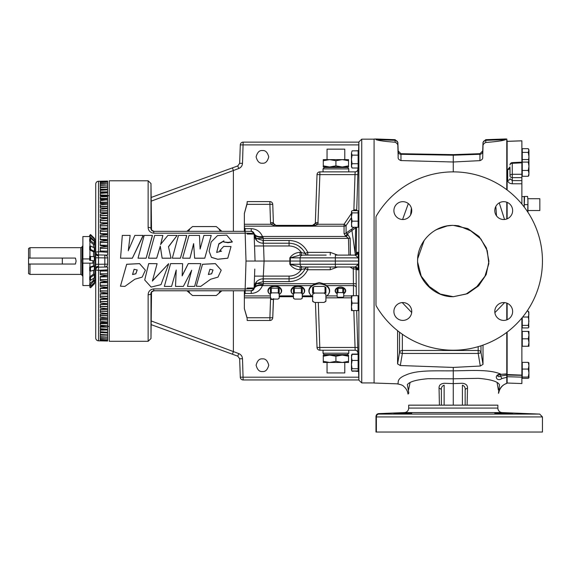<?xml version="1.0" encoding="UTF-8"?>
<svg xmlns="http://www.w3.org/2000/svg" width="571" height="571" viewBox="0 0 571 571"><rect width="100%" height="100%" fill="white"/><g stroke="black" fill="none" stroke-linecap="round" stroke-linejoin="round"><path stroke-width="0.86" d="M168.252 265.13L168.631 263.681L152.371 281.075L157.111 263.674L148.696 263.638L144.713 279.983L151.151 287.077L161.001 284.636L168.252 265.13M168.631 263.681L152.378 280.896M157.111 263.674L148.696 263.595L144.713 279.983M254.78 269.034L254.131 287.591A9.036 9.036 0 0 1 263.16 278.869L264.087 261.047L246.015 261.047L245.152 288.912L153.77 288.912C150.187 289.418 148.31 291.36 148.139 294.743L148.139 341.308L109.275 341.308L109.275 180.786L148.139 180.786L148.139 227.351A2.855 1.199 -0 0 1 150.987 228.507C150.951 230.027 151.879 230.962 153.77 231.319L250.99 231.319M182.62 263.638L170.586 263.595L164.362 286.414L171.578 286.414L176.203 270.147L175.511 286.414L183.355 286.414L191.649 270.39L187.466 286.414L194.625 286.414L200.835 263.631L188.28 263.631L182.149 275.907L182.62 263.638L170.586 263.638L164.362 286.414M200.835 263.631L188.28 263.588L182.149 275.65M191.649 270.226L187.466 286.414M176.203 269.99L175.511 286.414M221.213 270.197L215.367 263.595L202.505 264.266L196.281 286.192L200.706 286.414L210.635 279.24L218.001 277.113L221.213 270.197L215.367 263.638L202.505 264.316L196.281 286.192M145.391 270.197L139.552 263.595L126.683 264.266L120.46 286.192L124.885 286.414L134.813 279.24L142.179 277.113L145.391 270.197L139.552 263.638L126.683 264.316L120.46 286.192M209.122 251.147L211.413 257.364L217.694 259.263L227.793 258.228L231.019 246.558L223.711 246.415L219.742 250.683L221.534 251.119L216.68 252.418L218.829 243.781L223.911 240.848L223.775 242.004L228.029 242.382L232.29 241.811L226.687 235.124L217.508 235.58L211.156 242.004L209.122 251.147L211.413 257.3L217.694 259.234L227.793 258.178L231.019 246.558M219.742 250.683L221.527 251.204M216.68 252.489L218.814 244.131L223.903 241.041M223.775 242.004L228.029 242.711L232.29 242.018M120.552 258.178L132.365 258.228L143.114 235.859L143.114 235.409L134.856 235.409L128.282 250.619L130.145 235.409L122.308 235.409L120.552 258.178L132.365 258.178L143.114 235.409M128.282 250.805L130.145 235.409M148.467 258.178L156.682 258.228L160.28 246.394L162.143 258.228L171.022 258.228L168.474 246.658L177.131 235.409L167.903 235.409L160.644 244.374L162.871 235.409L154.677 235.409L148.467 258.178L156.682 258.178L160.28 246.137L162.143 258.178L171.022 258.178M160.644 244.666L162.871 235.409M168.474 246.908L177.131 235.409M138.032 258.178L146.119 258.228L152.386 235.859L152.386 235.409L144.192 235.409L138.032 258.178L146.119 258.178L152.386 235.409M172.321 258.178L180.407 258.228L186.681 235.859L186.681 235.409L178.487 235.409L172.321 258.178L180.407 258.178L186.681 235.409M182.592 258.178L189.972 258.228L193.626 243.903L194.632 258.22L204.768 258.22L211.227 235.409L203.89 235.409L200.107 249.049L199.472 235.409L189.008 235.409L182.592 258.178L189.972 258.178L193.626 243.603L194.632 258.163L204.768 258.163L211.227 235.409M246.015 261.047L245.152 233.182L153.77 233.182C150.187 232.675 148.31 230.727 148.139 227.351M107.619 264.187A2.855 2.855 0 0 1 107.569 264.737A2.855 2.855 0 0 0 107.619 264.187L104.821 264.187L104.821 267.042C106.527 266.843 107.462 265.893 107.619 264.187L107.619 257.906A2.855 2.855 0 0 0 106.806 255.901M107.619 288.048L107.619 269.847L98.533 270.333L98.533 267.149L107.619 266.992L107.619 269.847L105.307 270.119M107.619 252.239L107.619 255.101L98.533 254.944L98.533 251.761L107.619 252.239L107.619 245.373M100.253 248.328L107.619 248.199L107.619 239.642M100.253 242.497L107.619 242.368L107.619 234.039M100.253 236.765L107.619 236.644L107.619 228.6M100.253 231.176L107.619 231.055L107.619 223.354M100.253 225.752L107.619 225.638L107.619 218.329M100.253 220.534L107.619 220.42L107.619 213.554M104.821 255.051C106.527 255.244 107.462 256.193 107.619 257.906L104.821 257.906L104.821 255.051A2.855 2.855 0 0 1 105.371 255.116M100.253 327.112L107.619 327.176L100.253 326.84L100.253 326.269L107.619 325.848L100.253 326.262L100.253 328.675L107.619 329.26L100.253 329.61L107.619 329.481L107.619 327.747M102.844 332.536L107.619 332.45L107.619 330.509M107.412 265.265A2.855 2.855 0 0 1 107.155 265.751A2.855 2.855 0 0 0 107.412 265.265M106.806 266.186A2.855 2.855 0 0 1 106.384 266.543A2.855 2.855 0 0 0 106.806 266.186M107.619 191.585L107.619 181.078L98.526 181.271L98.533 251.761L95.735 252.089A2.855 2.855 0 0 0 98.533 254.944L98.512 255.779A2.855 2.02 180 0 1 95.735 253.76L95.735 257.792L98.533 257.792L98.512 255.779M107.619 194.34L107.619 191.849L100.253 191.913M106.22 183.155L100.253 183.134L100.253 182.199L107.619 181.885L100.253 181.878L100.253 181.264L103.986 181.164L98.533 181.271A2.855 2.834 0 0 0 95.735 184.105L95.735 252.089A2.855 2.855 0 0 0 98.533 254.944M105.264 184.876L100.253 184.833L100.253 183.584L107.619 183.234M107.619 199.515L107.619 195.182L100.253 195.253L100.253 193.412L107.619 192.834L107.619 193.333M107.619 195.182L100.253 194.982M107.619 203.376L107.619 200.021L100.253 199.55L100.253 196.874L107.619 196.588M107.619 207.573L107.619 204.147L100.253 203.619L100.253 200.699L107.619 199.664L100.253 199.55M100.253 215.545L107.619 215.438L107.619 208.593L100.253 208.008L100.253 204.861L107.619 204.147L107.619 203.711L100.253 203.376M103.986 251.854L100.253 251.604L100.253 247.357L107.619 246.465L100.253 245.623L100.253 241.433L107.619 240.541L100.253 239.727L100.253 235.616L107.619 234.738L100.253 233.953L100.253 229.949L107.619 229.085L100.253 228.329L100.253 224.46L107.619 223.618L100.253 222.897L100.253 219.171L107.619 218.358L100.253 217.679L100.253 214.125L107.619 213.34L100.253 212.705L100.253 209.35L107.619 208.593L107.619 208.072L100.253 207.944L100.253 207.573M100.253 239.306L107.619 239.492M100.253 245.116L107.619 245.28M107.619 251.14L100.253 251.026L107.619 251.14M107.619 192.134L100.253 192.199L107.619 192.834M106.377 255.551A2.855 2.855 0 0 0 105.899 255.28M107.619 282.595L100.253 282.781M107.619 288.255L107.619 285.45L100.253 285.329M107.619 293.765L107.619 288.348L100.253 288.476M107.619 296.306L107.619 293.901L100.253 294.029L100.253 296.192L107.619 296.306L107.619 298.476L100.253 297.634L100.253 293.758L107.619 293.002L100.253 292.138L100.253 288.141L107.619 287.349L100.253 286.471L100.253 282.367L107.619 281.546L100.253 280.661L100.253 276.471L107.619 275.629L100.253 274.737L100.253 270.49L103.986 270.233M107.619 299.268L107.619 298.476L100.253 299.197L100.253 302.916L107.619 303.736L107.619 299.268L100.253 299.397L100.253 301.395L107.619 301.502M107.619 304.436L107.619 303.736L100.253 304.414L100.253 307.962L107.619 308.754L107.619 304.436L100.253 304.564L100.253 306.363L107.619 306.47M107.619 309.361L107.619 308.754L100.253 309.382L100.253 312.744L107.619 313.5L107.619 309.361L100.253 309.489L100.253 311.074L107.619 311.174M100.253 314.079L107.619 314.014L107.619 313.5L100.253 314.079L100.253 317.226L107.619 317.947L107.619 313.036M107.619 318.382L107.619 317.947L100.253 318.475L100.253 321.394L107.619 322.073L107.619 318.382L100.253 318.475M107.619 317.919L107.619 317.226M107.619 322.429L100.253 322.544L100.253 323.407L107.619 323.486L107.619 322.429L100.253 322.558L100.253 325.22L107.619 325.848L107.619 323.486M100.253 330.181L107.619 329.959L100.253 329.61L100.253 331.751L107.619 332.279L100.253 332.572L107.619 332.907L100.739 332.565M107.619 337.768L107.619 338.91L107.619 337.097L100.253 336.676L100.253 335.127L107.619 335.02L107.619 332.907M107.619 338.953L107.619 340.209L100.253 339.888L100.253 338.953L107.619 338.86L100.253 338.503L100.253 337.254L107.619 337.097L107.619 335.02L104.043 335.084M95.735 257.792L95.735 270.004L98.533 270.333L98.533 340.837L107.619 341.015L100.253 340.83L100.253 340.209L107.619 340.18L107.619 338.91L106.22 338.931M98.533 340.837L107.619 341.015L107.619 340.209L106.927 340.216L107.619 340.18M107.619 189.179L100.253 189.237L100.253 187.666L107.619 187.195L100.253 186.967L100.253 185.411L107.619 184.997M107.619 192.605L100.253 192.477L100.253 190.343L107.619 189.815L100.253 189.522M107.619 195.953L100.253 195.824L107.619 196.246M100.253 212.069L100.253 212.605L107.619 212.733M100.253 216.837L100.253 217.53L107.619 217.658M100.253 221.869L100.253 222.69L107.619 222.818M100.253 227.115L100.253 228.065L107.619 228.193M98.533 267.149A2.855 2.855 0 0 0 95.735 270.004A2.855 2.855 0 0 1 98.533 267.149L98.533 264.294L104.821 264.187L104.821 257.906L98.533 257.792L98.533 264.294L95.735 264.294M100.253 314.143L100.253 315.506L107.619 315.599M100.253 318.511L100.253 319.624L107.619 319.71M107.619 334.899L100.253 334.42L100.253 332.572M98.533 340.816A2.855 2.834 180 0 1 95.735 337.982L95.735 270.004M95.735 326.983L95.735 315.206L95.735 326.983M95.735 192.134L95.735 189.158M95.735 214.617L95.735 219.585M95.735 223.389L95.735 222.162M95.735 225.509L95.735 224.903M95.735 252.089L95.735 253.76M95.735 282.481L95.735 297.191M95.735 302.502L95.735 307.469M95.735 261.047L95.735 271.56M95.735 275.186L95.735 276.535M95.735 207.623L95.735 242.946M95.735 246.908L95.735 250.533M100.253 181.264L100.253 181.878M100.253 183.584L100.253 184.833M100.253 182.199L100.253 183.134M100.253 340.209L100.253 340.83M100.253 338.953L100.253 339.888M100.253 337.254L100.253 338.503M94.757 239.128L90.539 234.538L89.668 235.395L90.539 234.538L94.336 238.264L94.772 240.105L94.772 239.285L94.772 282.959L94.201 282.873M94.336 277.82L90.539 280.368L89.668 279.776L89.668 276.842L90.539 277.435L94.336 274.879L94.336 277.82L94.772 277.113L94.772 274.18L93.53 274.18L93.53 270.24M94.336 269.99L90.539 271.168L89.668 270.897L89.668 267.142L90.539 267.414L94.336 266.236L94.336 269.99L94.772 269.669L94.772 265.915L93.53 265.915L93.53 260.726L89.668 260.312L93.53 260.726M94.336 251.319L94.772 251.84L94.772 248.421L94.336 247.9L94.336 251.319L90.539 249.413L89.668 249.855L89.668 246.436L90.539 245.994L94.336 247.9M94.336 243.703L94.772 244.545L94.336 241.383L94.336 243.703L90.539 240.619L89.668 241.326L89.668 239.006L90.539 238.3L94.336 241.383M93.53 256.607L93.53 251.84L89.668 249.855M93.53 247.493L93.466 244.409L89.668 241.326M93.53 240.726L93.466 239.941L89.668 236.216L90.539 235.359L94.336 239.085M94.772 281.788L94.336 282.745L94.772 280.183L90.539 284.615L89.668 283.816L93.466 280.332L93.53 278.355M89.918 267.064L89.918 263.16L92.852 263.16L92.973 260.654M89.918 270.975L89.918 276.678M89.918 279.947L89.918 283.587M94.336 274.879L94.772 274.18M90.539 277.435L90.539 280.368M89.668 276.842L93.53 274.18M94.336 266.236L94.772 265.915M90.539 267.414L90.539 271.168M89.668 267.142L93.53 265.915M90.539 245.994L90.539 249.413M90.539 238.3L90.539 240.619M94.336 238.264L94.772 239.285M90.539 234.538L90.539 235.359M89.668 235.395L89.668 236.216M93.466 239.941L94.772 240.105M95.735 280.175L94.757 280.332M89.668 285.421L90.539 286.221L89.668 285.421L89.668 283.816M94.336 283.915L90.539 287.798L89.668 286.849L90.539 287.727L94.772 282.873M90.411 286.107L89.668 286.928L90.539 287.798M89.668 260.312L89.668 256.386L94.772 256.8M90.539 256.293L90.539 260.219M90.539 284.615L90.539 286.221L94.336 282.745M94.772 244.545L93.53 244.545M94.772 251.84L93.53 251.84M94.772 280.183L93.53 280.183M89.918 263.16L82.881 263.16L82.881 285.543L89.797 285.543M89.918 238.806L89.918 236.544L90.518 237.051L89.918 236.544L82.881 236.544L82.881 263.16M83.245 263.267L81.996 263.267L81.853 261.047L81.996 258.82L83.245 258.82M29.977 274.408L28.55 273.588L28.55 248.506L29.977 247.678L29.977 258.056L75.443 258.056L76.114 261.047L75.443 264.038L29.977 264.038L29.977 274.408L80.825 274.408L82.06 275.122L82.881 276.542M29.977 258.056L28.55 258.056M28.55 264.038L29.977 264.038M82.881 258.927L89.668 258.927M89.918 241.533L89.918 246.308M89.918 249.977L89.918 256.358M358.124 310.567L358.124 295.707L358.502 295.764L358.502 310.567L352.107 310.567L351.443 306.855L351.443 310.567L352.107 310.567M358.609 308.99L358.502 297.205M358.31 355.447L358.502 370.094L358.124 370.094L358.502 370.094M358.752 368.609L358.502 358.766M358.431 356.568L358.395 355.919M358.303 355.797L358.31 356.333M358.567 261.147L358.481 264.237L355.162 266.992L354.156 266.992A2.855 2.855 -90 0 1 357.011 269.833L358.01 269.833L358.567 261.147A2.855 2.677 -174.6 0 0 358.567 261.047L289.847 261.047L289.854 264.237C292.302 267.663 295.692 269.498 300.039 269.748L305.2 268.627L307.783 269.748L330.259 269.748L337.632 266.992M356.882 269.062L357.011 269.833M356.168 267.828L356.111 269.055A2.855 2.591 3.8 0 0 355.169 267.178M356.29 295.707L356.111 269.055L353.256 268.977L354.056 266.992M357.981 354.37L356.675 310.567M328.189 294.515A10.378 7.337 180 0 0 326.662 285.621L353.456 285.621L353.256 268.977L349.98 266.992M351.443 217.708L346.076 225.581L346.076 233.047L347.896 234.481L350.173 238.314L348.46 238.385L345.476 235.923L344.056 233.632L344.056 224.253L351.443 213.426M350.173 238.314L350.423 255.101M348.924 255.101L348.46 238.385L263.302 238.385L263.374 243.217M347.896 234.481A2.855 1.442 -54 0 1 346.233 236.473L262.432 236.473L263.302 238.385L256.458 238.514L263.067 240.47L289.062 240.47C297.584 240.805 303.822 244.766 307.783 252.346L330.259 252.346L337.632 255.101M356.604 227.244L356.589 227.965L355.433 228L347.139 233.939A2.855 1.442 -54 0 1 345.476 235.923M355.083 210.663L353.877 209.857L355.012 174.619L319.881 174.619L317.904 224.253L344.056 224.253L346.076 225.581A2.855 2.02 -0 0 1 344.056 226.166L313.179 226.166L317.904 224.253L315.199 223.432L312.501 225.374L275.9 225.352L273.538 223.432L273.388 222.619L272.745 204.347L273.388 222.619L270.533 222.619L269.897 204.347L272.745 204.347A2.855 2.855 0 0 0 269.897 201.592L247.193 201.592L269.897 201.592L269.897 204.347L247.065 204.347L247.193 201.592M356.589 227.965L356.24 254.188M355.612 255.144L355.119 253.117L355.64 227.244M353.328 210.663L353.877 209.857L356.725 209.85L356.718 210.663M356.432 210.663A2.855 1.998 -179.1 0 0 356.725 209.85L357.86 174.619L355.012 174.619L355.148 171.864A2.855 2.855 90 0 0 358.003 169.109L357.86 174.619M344.056 233.632A2.855 2.02 -0 0 0 346.076 233.047L354.313 227.244M355.119 253.117L351.743 229.064M353.827 310.567L355.148 350.223A2.855 2.855 -90 0 1 358.003 352.978M315.456 302.452L317.026 347.468L357.86 347.475M247.157 288.062L254.116 288.02L253.945 288.897A9.036 6.188 -159.9 0 1 262.432 285.621L311.866 285.621L315.142 283.701L319.26 282.538L323.386 283.701L356.283 283.751M300.039 269.748L300.039 266.992L355.162 266.992A2.855 2.855 -90 0 1 358.01 269.833M326.169 266.992L335.398 266.992L335.334 264.237L358.481 264.237A2.855 0.892 -179.4 0 1 358.502 264.33M330.259 266.992L330.259 269.748M254.131 287.591L254.116 288.02A9.036 3.59 -178 0 1 263.145 284.736L263.302 283.701L256.458 283.573L254.131 287.591L256.522 281.781A2.855 1.684 -137.3 0 0 256.458 283.573L263.067 281.624L263.16 278.869L289.062 278.869L289.062 281.624C297.584 281.289 303.822 277.328 307.783 269.748L307.783 266.992A2.855 2.855 0 0 0 305.2 268.627L303.936 270.875M356.211 261.047L335.334 261.047L335.334 264.237L300.096 264.237A2.855 2.784 -90 0 0 302.873 266.992L301.324 266.992L301.324 269.748C298.276 273.859 294.186 275.979 289.062 276.114L289.062 278.869C296.413 278.577 301.795 275.165 305.2 268.627L304.678 269.648M300.039 266.992L289.854 264.237M254.53 276.114L289.062 276.114M253.945 288.897L251.261 290.775L251.261 293.415C256.6 293.13 260.319 290.532 262.432 285.621L263.145 284.736M244.352 290.503L244.352 294.807L245.13 293.415L245.152 290.775L250.99 290.775M263.067 281.624L263.374 278.869M302.409 272.874L298.647 276.079M298.59 276.114L297.448 276.778M297.398 276.807L296.428 277.278M295.221 277.777L294.036 278.163M273.538 298.654L272.745 317.747A2.855 2.855 0 0 1 269.897 320.495L247.193 320.495L269.897 320.495A2.855 2.855 0 0 0 272.745 317.747L273.388 299.468L270.533 299.468L269.897 317.747L272.745 317.747M247.143 318.982L247.193 320.495M279.19 296.72L293.458 296.72M302.259 296.72L312.837 296.734M311.866 285.621A10.378 7.337 180 0 0 310.331 294.515M313.715 284.601A10.121 7.159 180 0 0 309.147 290.368A10.121 7.159 180 0 0 309.139 290.625M325.913 296.527A10.15 7.173 180 0 0 329.403 290.882A10.15 7.173 180 0 0 319.26 283.937A10.15 7.173 180 0 0 309.125 290.882A10.15 7.173 180 0 0 312.615 296.527M326.662 285.621L324.813 284.601A10.121 7.159 180 0 1 329.381 290.368L329.403 290.882M324.407 355.098L323.008 353.192L323.086 350.223L319.881 350.223L355.148 350.223M357.931 352.978C357.717 351.301 356.768 350.38 355.083 350.223L348.738 350.223L348.81 353.192L323.008 353.192M324.407 354.591L347.411 354.591L348.81 353.192M323.279 356.225L329.595 355.098L335.912 356.225L342.229 355.098L348.546 356.225L348.546 355.098L323.279 355.098L323.279 361.343L329.595 362.471L323.279 362.471L323.279 361.343M348.546 362.471L329.595 362.471L335.912 361.343L342.229 362.471L348.546 361.343L348.546 362.471M344.784 362.471L344.784 372.934L327.04 372.934L327.04 362.471M348.546 356.225L348.546 361.343M335.912 356.225L335.912 361.343M317.026 347.468A2.855 2.855 0 0 0 319.881 350.223A2.855 2.855 0 0 1 317.026 347.468M189.715 293.151A2.855 2.855 0 0 0 186.903 290.775L192.527 295.528L216.273 295.528L219.086 293.151A2.855 2.855 0 0 1 221.898 290.775L219.086 293.151M148.139 294.743A2.855 1.199 0 0 0 150.987 293.587C150.951 292.066 151.879 291.124 153.77 290.775L245.152 290.775L245.152 288.912C250.669 288.912 253.652 288.619 254.116 288.02A2.855 2.855 0 0 1 251.261 290.775M153.77 288.912L153.77 290.775M233.382 290.775L233.382 351.629L232.411 354.213L151.472 324.756L237.779 356.168L238.749 353.585L151.515 321.066M238.749 353.585C241.041 354.548 242.29 356.268 242.504 358.745L239.649 358.745L237.779 356.168A2.855 2.855 0 0 1 237.85 356.19M358.781 377.195L240.298 377.195L239.649 358.745A2.855 2.855 0 0 0 239.649 358.674M242.504 358.745L243.146 379.951A2.855 2.855 0 0 1 240.298 377.195M243.146 379.951L358.873 379.951M151.429 293.059L151.451 292.909C151.229 292.216 152.107 291.503 154.091 290.775C152.15 291.346 151.265 292.109 151.429 293.059A1.427 1.413 -1 0 0 151.451 292.866L151.465 293.408M148.139 341.308L150.987 338.553L150.987 293.587L151.472 293.573M244.352 294.807L244.352 308.611L247.065 317.747L269.897 317.747L269.897 320.495M244.352 226.166L244.352 224.253L270.832 224.253L275.557 226.166L244.352 226.166L244.352 231.583M247.1 203.861L244.359 213.475L244.352 224.253M326.169 255.101L302.873 255.101A2.855 2.784 90 0 0 300.096 257.856L290.311 257.856L300.039 255.101L302.873 255.101L301.324 255.101L301.324 252.346C298.276 248.235 294.186 246.108 289.062 245.973L263.566 245.973L263.16 243.217A9.036 9.036 0 0 1 254.131 234.495L255.059 261.047L254.53 245.973L263.566 245.973L264.087 261.047L289.847 261.047L289.854 257.856C292.302 254.43 295.692 252.589 300.039 252.346L305.2 253.46L307.783 252.346L307.783 255.101A2.855 2.855 0 0 1 305.2 253.46L303.936 251.211M262.424 358.888C259.441 358.531 257.335 360.636 256.108 365.204C257.335 369.78 259.441 371.885 262.424 371.521C265.415 371.885 267.521 369.78 268.741 365.204C267.521 360.636 265.415 358.531 262.424 358.888M351.443 363.599L351.443 366.818M355.683 371.243L358.574 371.443M358.574 150.651L355.683 150.851M351.443 155.276L351.443 158.488M262.424 150.566C259.441 150.209 257.335 152.314 256.108 156.882C257.335 161.457 259.441 163.563 262.424 163.199C265.415 163.563 267.521 161.457 268.741 156.882C267.521 152.314 265.415 150.209 262.424 150.566M151.515 292.637L150.987 338.553M247.1 318.233L244.352 308.611M347.411 166.989L348.81 168.902L348.738 171.864L355.098 171.864C356.768 171.707 357.717 170.793 357.931 169.109L358.003 169.109M244.352 227.287L245.13 228.671L245.152 233.182C250.669 233.175 253.652 233.475 254.116 234.074A9.036 3.59 178 0 0 263.145 237.35M151.429 229.028A1.427 1.413 1 0 1 151.451 229.228L151.451 229.185C151.229 229.877 152.107 230.591 154.091 231.319C152.15 230.748 151.265 229.985 151.429 229.028L151.465 228.678M254.131 234.495L256.522 240.312A2.855 1.684 137.3 0 1 256.458 238.514L254.131 234.495L253.945 233.189A9.036 6.188 159.9 0 0 262.432 236.473C260.319 231.562 256.6 228.964 251.261 228.671L251.261 231.319L253.945 233.189M289.062 245.973L289.062 243.217L263.16 243.217L263.067 240.47M300.039 255.101L300.039 252.346M330.259 255.101L330.259 252.346M356.882 253.032L357.011 252.261L358.01 252.254L358.581 261.047M358.567 260.947A2.855 2.677 174.6 0 1 358.567 261.047L358.481 257.856L355.162 255.101L354.156 255.101A2.855 2.855 90 0 0 357.011 252.261M358.502 257.757A2.855 0.892 179.4 0 1 358.481 257.856L335.334 257.856L335.398 255.101L355.162 255.101A2.855 2.855 90 0 0 358.01 252.254M289.062 240.47L289.062 243.217C296.413 243.517 301.795 246.929 305.2 253.46L304.678 252.439M302.409 249.22L298.647 246.015M298.59 245.98L297.448 245.316M297.398 245.287L296.428 244.809M295.221 244.317L294.036 243.931M312.501 225.374L312.501 226.209L313.179 226.166L312.837 225.352A2.855 2.855 0 0 0 315.199 223.432L315.349 222.619A2.855 2.855 0 0 1 315.342 222.776M312.501 226.209L276.236 226.209L275.557 226.166L275.9 225.352M270.533 222.619L270.832 224.253L273.538 223.432A2.855 2.855 0 0 0 274.465 224.76M247.143 203.112L244.352 213.483M318.204 222.619L315.349 222.619L317.026 174.619A2.855 2.855 0 0 1 319.881 171.864L355.148 171.864M319.881 171.864L319.881 174.619L317.026 174.619A2.855 2.855 0 0 1 319.881 171.864L323.086 171.864L323.008 168.902L348.81 168.902M347.411 167.503L324.407 167.503L323.008 168.902M335.912 165.861L329.595 166.989L323.279 165.861L323.279 166.989L342.229 166.989L348.546 165.861L348.546 166.989L342.229 166.989L335.912 165.861L335.912 160.744L329.595 159.616L323.279 160.744L323.279 159.616L348.546 159.616L348.546 160.744L342.229 159.616L335.912 160.744M323.279 165.861L323.279 160.744M344.784 159.616L344.784 149.152L327.04 149.152L327.04 159.616M348.546 165.861L348.546 160.744M247.157 234.031L254.116 234.074A2.855 2.855 0 0 0 251.261 231.319M189.715 228.942A2.855 2.855 0 0 1 186.903 231.319L192.527 226.566L216.273 226.566L219.086 228.942A2.855 2.855 0 0 0 221.898 231.319L219.086 228.942M153.77 233.182L153.77 231.319M233.382 231.319L233.382 170.458L232.411 167.881L151.472 197.338L237.779 165.925L238.749 168.509L151.515 201.028M238.749 168.509C241.041 167.539 242.29 165.818 242.504 163.342L239.649 163.342L237.779 165.925A2.855 2.855 0 0 0 237.85 165.897M358.781 144.891L240.298 144.891L239.649 163.342A2.855 2.855 0 0 1 239.649 163.42M242.504 163.342L243.146 142.136A2.855 2.855 0 0 0 240.298 144.891M243.146 142.136L358.873 142.136M151.515 229.456L150.987 183.541L150.987 228.507L151.472 228.514M506.777 382.856L506.777 383.427A11.891 11.87 -91.2 0 0 498.462 393.305L498.676 393.041C500.217 385.553 505.92 383.519 506.777 383.441L506.777 376.91L506.777 377.324L501.795 378.573C496.549 382.52 493.137 374.433 500.746 374.119L500.774 374.126C489.233 369.009 469.576 370.736 453.267 370.829L453.267 370.822C437.25 371.079 417.872 369.694 406.302 374.84C393.876 379.615 400.499 384.233 396.809 383.819L374.076 383.027L374.076 139.067L376.032 138.996L376.032 139.667C379.201 140.702 385.561 141.551 395.111 142.215C397.145 143.228 398.066 144.613 397.866 146.39L398.165 157.253C397.944 158.731 398.879 159.83 400.963 160.558L453.267 162.007L479.94 160.637C481.981 159.894 482.902 158.788 482.695 157.332L482.995 146.554C482.795 144.813 483.708 143.449 485.743 142.472C495.985 141.708 502.644 140.766 505.713 139.638L485.743 140.33L485.743 139.667L505.713 138.967L505.713 139.638M396.809 383.819C400.813 384.497 403.119 385.361 403.733 386.417C406.145 388.43 407.573 390.992 408.008 394.09L408.829 393.112L407.366 384.583C409.585 381.656 416.487 379.701 428.064 378.701L453.267 378.801L453.267 405.16L409.336 405.16L439.413 405.16L439.049 388.316C438.849 385.311 440.605 383.633 444.317 383.284L453.267 383.612L453.267 367.431L400.307 365.533L397.587 363.913L397.587 330.709M411.684 312.508L402.234 302.594M402.591 219.514L408.336 203.583M453.267 171.864L453.267 154.627L400.963 153.713L398.165 150.958L398.165 151.558L397.866 142.415L395.111 139.667L395.111 140.33L376.032 139.667M505.713 138.967L506.777 139.024L506.777 189.7M506.777 202.22L506.777 218.971M499.247 202.883L504.536 219.478M506.777 303.115L506.777 319.867M506.777 332.386L506.777 376.91M507.134 374.405L507.134 383.034L521.88 383.548L521.88 377.131L507.134 376.724L507.134 375.076L521.88 375.318L521.88 377.131L521.88 375.318L507.134 374.747M504.6 302.616L494.879 312.658M483.009 364.362L480.982 352.4A2.855 0.642 -9.5 0 1 478.177 353.449L480.304 366.025L483.009 364.362L483.009 345.12M480.304 366.025L453.267 367.431M506.777 373.484L506.777 374.112L500.738 374.34L506.777 373.898M453.267 378.794L478.519 378.345C491.231 379.465 498.226 381.649 499.497 384.897L498.462 393.305M496.534 215.881L495.849 206.395M498.347 389.936L497.134 382.806M501.795 378.573L500.596 375.989L506.677 375.154L506.777 376.803M411.405 208.165L410.656 214.41M503.715 302.573A8.915 8.915 0 0 0 494.8 311.495A8.915 8.915 0 0 0 503.715 320.41A8.915 8.915 0 0 0 512.637 311.495A8.915 8.915 0 0 0 503.715 302.573M402.826 302.573A8.915 8.915 0 0 0 393.904 311.495A8.915 8.915 0 0 0 402.826 320.41A8.915 8.915 0 0 0 411.741 311.495A8.915 8.915 0 0 0 402.826 302.573M375.982 304.764A2.855 2.855 0 0 0 376.375 306.213A89.183 89.183 0 0 0 542.45 261.047A89.183 89.183 0 0 0 376.375 215.881A2.855 2.855 0 0 0 375.982 217.323L375.982 304.764M453.267 225.374C434.096 224.96 417.058 242.075 417.601 261.104C417.201 280.011 434.288 297.091 453.267 296.72L467.549 293.658L478.641 285.828L486.199 274.558L488.94 261.297L486.392 247.9L478.976 236.415L467.813 228.593L453.267 225.374M503.715 219.514A8.915 8.915 0 0 0 512.637 210.599A8.915 8.915 0 0 0 503.715 201.677A8.915 8.915 0 0 0 494.8 210.599A8.915 8.915 0 0 0 503.715 219.514M402.826 219.514A8.915 8.915 0 0 0 411.741 210.599A8.915 8.915 0 0 0 402.826 201.677A8.915 8.915 0 0 0 393.904 210.599A8.915 8.915 0 0 0 402.826 219.514M454.609 225.395L458.563 225.823L470.704 230.827L480.975 239.078L487.256 250.655L488.826 263.702L484.943 276.236L476.856 286.628L466.093 294.051L453.267 296.72L440.291 294.072L429.378 286.585L421.22 276.164L417.615 262.075M417.615 260.076L417.672 258.77L424.153 240.441M436.323 229.678L447.114 225.959L451.911 225.402M453.267 383.612L462.225 383.284C465.943 383.641 467.699 385.318 467.492 388.316L467.128 405.16L497.205 405.16L453.267 405.16M497.862 405.16L497.862 408.072A4.518 4.518 0 0 0 502.202 412.59L539.709 414.089L378.737 414.089L378.723 413.611C377.067 413.818 376.153 414.767 375.982 416.466M497.862 408.072L408.679 408.072A4.518 4.518 0 0 1 404.339 412.59L378.723 413.611M511.959 413.64L512.465 413.697M394.076 413.697L394.575 413.64M395.539 413.568L396.46 413.511M397.951 413.433L399.315 413.375M400.235 413.333L402.512 413.254M402.89 413.24L404.589 413.197M406.259 413.161L410.692 413.147M542.45 416.937L542.45 432.033L375.982 432.033L375.982 416.937A2.855 2.855 180 0 1 378.737 414.089A2.855 2.462 -90 0 0 376.375 416.937L542.45 416.937L539.709 414.089M453.267 432.033L417.601 432.033L453.267 432.033M512.637 413.747C513.193 413.475 494.258 412.869 494.8 413.247C494.243 413.59 513.186 414.054 512.637 413.747M411.741 413.247C412.291 412.869 393.355 413.475 393.904 413.747C393.355 414.054 412.298 413.59 411.741 413.247M409.999 382.806L408.529 390.064M467.492 388.316A2.855 1.949 0 0 0 465.158 390.236L465.158 405.16L465.158 390.236C465.479 387.695 464.558 386.017 462.41 385.189L462.41 405.16M441.383 405.16L441.383 390.236L441.383 405.16L439.413 405.16M444.131 405.16L444.131 385.189C441.983 386.01 441.069 387.695 441.383 390.236A2.855 1.949 0 0 0 439.049 388.316M500.746 374.119L500.703 374.34C497.819 375.318 496.834 375.797 497.741 375.775L497.741 375.768C497.998 376.889 498.947 376.974 500.596 375.989L500.596 374.348M399.536 332.222L399.536 352.4L397.587 363.913M478.177 346.676L478.177 350.473L402.348 350.473A2.855 2.334 180 0 0 399.536 352.4A2.855 0.642 -170.5 0 0 402.348 353.449L478.177 353.449L478.177 350.473A2.855 2.334 180 0 1 480.982 352.4L480.982 345.812M358.431 160.729L358.388 162.135M358.367 162.863L358.331 164.348M358.317 164.891L358.31 165.79M358.303 166.297L358.31 166.653M358.431 165.519L358.124 166.86M358.502 163.32L358.716 153.892M358.502 224.888L358.559 213.59M358.124 211.52L358.502 211.52L358.502 226.33M358.124 152L358.502 152L358.502 163.991M263.852 201.592L266.707 201.592L263.852 201.592M302.98 293.994A6.852 4.846 180 0 0 304.107 288.79A6.852 4.846 180 0 0 297.862 285.928L297.862 285.928A6.852 4.846 180 0 0 291.61 288.79A6.852 4.846 180 0 0 292.745 293.994M279.911 293.994A6.852 4.846 180 0 0 281.039 288.79A6.852 4.846 180 0 0 274.794 285.928L274.794 285.928A6.852 4.846 180 0 0 268.541 288.79A6.852 4.846 180 0 0 269.676 293.994M279.19 294.529A6.545 4.625 180 0 0 281.332 290.96L281.303 290.396A6.517 4.611 180 0 0 274.794 285.928A6.517 4.611 180 0 0 268.277 290.396L268.256 290.96A6.545 4.625 180 0 0 270.39 294.529M281.332 290.96A6.545 4.625 180 0 0 274.794 286.485A6.545 4.625 180 0 0 268.256 290.96M302.259 294.529A6.545 4.625 180 0 0 304.4 290.96L304.372 290.396A6.517 4.611 180 0 0 297.862 285.928A6.517 4.611 180 0 0 291.346 290.396L291.324 290.96A6.545 4.625 180 0 0 293.458 294.529M304.4 290.96A6.545 4.625 180 0 0 297.862 286.485A6.545 4.625 180 0 0 291.324 290.96M323.386 283.701L324.813 284.601M343.749 293.665A5.275 3.726 180 0 0 345.398 289.526A5.275 3.726 180 0 0 340.43 287.042L340.43 287.042A5.275 3.726 180 0 0 335.455 289.526A5.275 3.726 180 0 0 337.104 293.665M345.369 290.546A4.939 3.49 180 0 0 345.369 290.425A4.939 3.49 180 0 0 340.43 287.042A4.939 3.49 180 0 0 335.491 290.425A4.939 3.49 180 0 0 335.491 290.546M343.749 293.366A4.953 3.505 180 0 0 345.376 290.66A4.953 3.505 180 0 0 340.43 287.27A4.953 3.505 180 0 0 335.477 290.66A4.953 3.505 180 0 0 337.104 293.366M342.836 288.469L338.018 288.469L338.018 292.545L342.714 292.595A4.033 2.855 0 0 1 343.749 293.323L343.749 289.119A4.104 2.905 0 0 0 342.836 288.469L342.714 292.595M338.018 288.469A4.104 2.905 0 0 0 337.104 289.119L337.104 296.599A4.104 2.905 0 0 0 338.018 297.241L342.836 297.241A4.104 2.905 0 0 0 343.749 296.599L343.749 293.323M337.104 293.323A4.033 2.855 0 0 1 338.139 292.595M338.139 297.291A4.033 2.855 0 0 1 337.104 296.563M343.749 296.563A4.033 2.855 0 0 1 342.714 297.291M342.836 292.545A4.104 2.905 0 0 1 343.749 293.187M337.104 293.187A4.104 2.905 0 0 1 338.018 292.545M351.593 354.969L351.443 364.584L352.107 360.437L351.443 357.403L352.107 354.37L358.124 354.37L358.124 370.95L352.107 370.95L351.443 370.094L352.107 368.73L351.443 364.584L351.443 369.837M352.107 354.37L351.443 355.483M358.124 368.73L352.107 368.73M358.124 360.437L352.107 360.437M358.124 370.95L352.107 371.243L351.793 370.636M351.793 354.684L352.107 354.077L357.974 354.077M352.107 150.851L351.443 152.992L352.107 150.851L358.124 150.851L358.124 168.01L352.107 168.01L351.443 165.868L352.107 163.72L351.443 159.43L352.107 155.141L351.443 152.992L351.443 166.86L352.107 168.01M358.124 155.141L352.107 155.141M358.124 163.72L352.107 163.72M351.443 211.777L351.443 217.03L352.107 212.89L351.443 211.52L352.107 210.663L358.124 210.663L358.124 227.244L352.107 227.244L351.443 224.21L352.107 221.177L351.443 217.03L351.593 226.651M358.124 221.177L352.107 221.177M351.443 226.13L352.107 227.244M358.124 212.89L352.107 212.89M506.777 139.167L507.134 141.315L521.88 140.801L521.88 204.075M522.258 175.347L521.88 174.276L512.287 174.276A2.377 1.684 180 0 0 509.989 175.954L509.989 167.781A2.377 1.784 180 0 1 507.69 169.566L509.989 166.91M521.88 318.018L521.88 375.118L507.134 374.547L507.134 332.122M512.037 141.144L507.134 141.315L507.134 189.972M521.88 331.387L528.275 331.387L528.939 335.106L528.275 338.817L528.939 342.536L528.275 346.247L528.939 346.247L528.939 331.387L528.275 331.387M521.88 346.247L528.275 346.247M522.258 346.247L522.258 338.817L528.275 338.817M522.258 338.817L522.258 331.387M524.199 206.988L524.199 196.453L527.604 196.453L527.947 200.542L527.604 196.453M524.257 207.066L524.535 196.453M527.947 212.291L527.947 200.542L527.725 211.955M527.604 204.632L524.535 204.632M527.947 198.729L539.831 198.729L539.831 210.528L527.947 210.528M528.939 362.992L528.275 362.357L528.939 365.711L528.275 369.066L522.258 369.066L522.258 378.33L528.275 378.33L528.939 377.774L528.889 362.828M528.275 369.066L528.939 373.056L528.275 377.053L528.939 377.688M522.258 377.053L528.275 377.053M522.258 369.066L522.258 362.357L528.275 362.357M528.939 312.458L528.275 311.195L528.939 314.114L528.275 317.033L528.939 321.216L528.275 325.399L528.739 327.34L528.739 311.787M528.939 326.662L528.275 327.925L522.258 327.925L522.258 325.399L528.275 325.399M527.347 311.195L528.275 311.195M522.258 325.399L522.258 317.555M522.686 317.033L528.275 317.033M522.258 162.078L528.275 162.078L528.939 166.261L528.939 173.363L528.275 176.282L522.258 176.282L522.258 148.674L528.275 148.674L528.939 149.795L528.275 152.393L528.939 156.675L528.56 159.873M522.258 152.393L528.275 152.393M528.275 148.674L528.939 150.537L528.939 160.815L528.275 162.078M522.258 170.444L528.275 170.444L528.939 173.363L528.739 175.69M522.258 159.552L528.275 159.552L528.939 160.815L528.939 166.261L528.275 170.444M528.275 176.282L528.939 175.019M509.989 173.092L509.989 175.954A2.377 1.684 180 0 0 512.287 177.638L512.251 162.621A2.377 2.377 0 0 0 509.989 164.998A2.377 1.684 180 0 1 512.287 163.313L521.88 162.842M521.88 183.791L512.287 183.769C509.503 183.569 507.969 182.42 507.69 180.322A2.377 1.57 180 0 0 509.989 178.744L512.287 180.586L521.88 180.607M512.287 183.769L512.287 177.638L521.88 177.638M507.134 202.362L507.134 218.836M507.134 303.258L507.134 319.731M521.88 140.801L512.965 141.116M351.443 299.418L351.443 306.855L352.107 303.137L351.443 299.418L352.107 295.707L351.443 295.707L351.443 299.418M358.124 303.137L352.107 303.137M358.124 295.707L352.107 295.707M325.042 286.928L325.042 292.53A8.808 6.224 0 0 1 325.913 293.144L325.913 287.541A8.808 6.224 0 0 0 325.042 286.928L323.843 286.406L314.685 286.406L313.486 286.928A8.808 6.224 0 0 0 312.615 287.541L312.615 293.144A8.808 6.224 0 0 1 313.486 292.53L313.486 286.928M314.685 302.452L313.486 301.931A8.808 6.224 0 0 1 312.615 301.317L312.615 300.988A8.073 5.71 0 0 0 314.685 302.452L323.843 302.452L325.042 301.931A8.808 6.224 0 0 0 325.913 301.317L325.913 300.988A8.073 5.71 0 0 1 323.843 302.452M312.615 300.988L312.615 294.515A8.073 5.71 0 0 1 314.685 293.051L313.486 292.53M325.913 300.988L325.913 294.515A8.073 5.71 0 0 0 323.843 293.051L314.685 293.051M325.042 292.53L323.843 293.051M301.367 288.198L301.367 292.673A5.624 3.976 0 0 1 302.259 293.301L302.259 288.826A5.624 3.976 0 0 0 301.367 288.198L294.35 288.198A5.624 3.976 0 0 0 293.458 288.826L293.458 293.301A5.624 3.976 0 0 1 294.35 292.673L294.35 288.198M293.458 293.301L293.458 293.844A5.339 3.776 0 0 1 294.829 292.873L294.35 292.673M301.367 292.673L300.888 292.873A5.339 3.776 0 0 1 302.259 293.844L302.259 293.301M302.259 298.126L302.259 298.262A5.624 3.976 0 0 1 301.367 298.897L300.888 299.097A5.339 3.776 0 0 0 302.259 298.126L302.259 293.844M294.829 299.097L294.35 298.897A5.624 3.976 0 0 1 293.458 298.262L293.458 298.126A5.339 3.776 0 0 0 294.829 299.097L300.888 299.097M293.458 293.844L293.458 298.126M300.888 292.873L294.829 292.873M278.298 288.198L278.298 292.673A5.624 3.976 0 0 1 279.19 293.301L279.19 288.826A5.624 3.976 0 0 0 278.298 288.198L271.282 288.198A5.624 3.976 0 0 0 270.39 288.826L270.39 293.301A5.624 3.976 0 0 1 271.282 292.673L271.282 288.198M270.39 293.301L270.39 293.844A5.339 3.776 0 0 1 271.76 292.873L271.282 292.673M278.298 292.673L277.82 292.873A5.339 3.776 0 0 1 279.19 293.844L279.19 293.301M279.19 298.126L279.19 298.262A5.624 3.976 0 0 1 278.298 298.897L277.82 299.097A5.339 3.776 0 0 0 279.19 298.126L279.19 293.844M271.76 299.097L271.282 298.897A5.624 3.976 0 0 1 270.39 298.262L270.39 298.126A5.339 3.776 0 0 0 271.76 299.097L277.82 299.097M270.39 293.844L270.39 298.126M277.82 292.873L271.76 292.873M135.841 273.809L137.19 269.99L134.114 269.269L132.529 274.523L135.841 273.809L132.565 274.373M137.19 269.912L135.841 273.588M211.663 273.809L213.012 269.983L209.935 269.269L208.344 274.523L211.663 273.809L208.379 274.373M213.012 269.912L211.663 273.588M100.253 248.378L107.619 248.249M100.253 242.568L107.619 242.447M100.253 236.865L107.619 236.744M100.253 231.298L107.619 231.176M100.253 225.895L107.619 225.781M100.253 220.699L107.619 220.584M100.253 215.731L107.619 215.624M100.253 211.013L107.619 210.92M100.253 206.588L107.619 206.495M100.253 202.469L107.619 202.384M100.253 198.687L107.619 198.608M100.739 189.522L107.619 189.472M100.253 186.967L107.619 186.924M100.253 198.43L107.619 198.351M100.253 202.227L107.619 202.141M100.253 206.367L107.619 206.274M100.253 210.813L107.619 210.713M98.512 266.314A2.855 2.02 180 0 0 95.735 268.334M100.253 271.068L107.619 270.94L100.253 271.082M100.253 273.709L107.619 273.837M100.253 273.766L107.619 273.887M100.253 279.519L107.619 279.647M100.253 279.597L107.619 279.719M100.253 285.229L107.619 285.35M100.253 290.796L107.619 290.917M100.253 290.917L107.619 291.039M100.253 296.335L107.619 296.456M100.253 301.559L107.619 301.666M100.253 306.548L107.619 306.656M100.253 311.281L107.619 311.381M100.253 315.727L107.619 315.82M100.253 319.86L107.619 319.946M100.253 323.664L107.619 323.743M100.253 335.127L107.619 335.17M94.336 256.693L94.336 260.619M82.06 263.267L82.06 275.122M29.977 247.678L80.825 247.678L82.06 246.965L82.06 258.82M80.825 247.678L80.825 274.408M62.318 264.038L62.318 258.056M358.502 369.301L358.881 380.172L358.881 141.922L361.736 139.167L361.736 382.927L374.076 382.927M356.304 287.584A2.855 2.02 -179.5 0 0 353.456 285.621L353.456 295.921M335.334 264.237L339.695 264.237M335.334 261.047L335.334 257.856L300.096 257.856L300.096 264.237L290.311 264.237L290.311 257.856L289.854 257.856M245.13 293.415L251.261 293.415M315.142 283.701L263.302 283.701L263.374 281.624L289.062 281.624M270.832 297.841L270.533 299.468M311.687 295.878L302.259 295.878M293.458 295.878L279.19 295.878M318.304 302.452L319.881 350.223M305.007 269.034L303.551 269.034M245.13 228.671L251.261 228.671M335.334 257.856L339.695 257.856M276.236 226.209L276.236 225.374M305.007 253.06L303.551 253.06M395.111 142.215L395.111 140.33A2.855 2.841 0 0 1 397.866 143.064L397.866 146.39M404.339 412.59L502.202 412.59M376.375 432.033L376.375 416.937L375.982 416.937M465.158 405.16L467.128 405.16M400.307 365.533L402.348 353.449L402.348 334.256M485.743 139.667L482.995 142.415L482.995 143.064A2.855 2.841 -0 0 1 485.743 140.33L485.743 142.472M482.695 157.332L482.995 146.554M453.267 154.627L479.94 153.692L479.94 160.637M400.963 160.558L400.963 154.298L453.267 155.205L479.94 154.284A2.855 2.841 180 0 0 482.695 151.543L482.995 142.415M400.963 153.713L400.963 154.298A2.855 2.841 180 0 1 398.165 151.558L398.165 157.253M270.39 295.921L244.352 295.921M244.352 297.841L270.39 297.841M351.443 295.921L343.749 295.921M337.104 295.921L326.783 295.921M325.913 297.841L351.443 297.841M507.69 180.322L507.69 169.566M521.88 140.844L507.134 141.365M109.275 326.405L107.619 326.405M109.275 195.682L107.619 195.682M107.619 187.074L104.043 187.01M107.619 189.643L102.844 189.558M107.619 233.739L100.253 233.61M107.619 276.842L100.253 276.971M107.619 337.175L105.264 337.218M95.735 337.982A2.855 2.855 0 0 0 98.49 340.837A2.855 2.855 0 0 1 95.735 337.982M98.49 181.257A2.855 2.855 0 0 0 95.735 184.105A2.855 2.855 0 0 1 98.49 181.257M95.735 241.911L94.772 241.911M94.336 284.001L94.772 282.959M82.06 246.965L82.881 245.544M356.896 269.041L356.911 269.191C357.268 268.491 356.347 267.756 354.156 266.992M309.147 290.368L309.125 290.882M347.411 355.098L347.411 354.591M354.156 255.101C356.19 254.566 357.111 253.831 356.911 252.903L356.896 253.053M324.407 166.989L324.407 167.503M150.987 183.541L148.139 180.786M358.881 380.172L361.736 382.927M395.111 139.667L376.032 138.996M398.165 150.958L397.866 142.415M506.777 382.927L507.134 382.927M417.672 263.31L417.601 261.497M417.672 258.77L417.601 260.633M423.711 241.083L424.182 240.398M437.757 229.071L435.28 230.249M408.679 405.16L408.679 408.072M482.695 150.944L479.94 153.692M357.931 169.109L357.974 168.01M358.502 152.785L358.881 141.922M358.859 367.867L358.502 368.216M351.443 355.226L352.107 354.077M351.443 370.094L352.107 371.243M358.859 154.227L358.502 153.87M358.859 213.754L358.502 213.397M358.859 224.16L358.502 224.517M361.736 139.167L374.076 139.167M521.88 362.913L522.258 362.913M526.398 312.087L527.797 310.024M521.88 196.602L524.199 196.602M512.251 162.621L521.88 162.143M521.88 377.774L522.258 377.774M521.88 326.997L522.258 326.997M521.88 149.795L522.258 149.795M521.88 160.487L522.258 160.487"/></g></svg>
